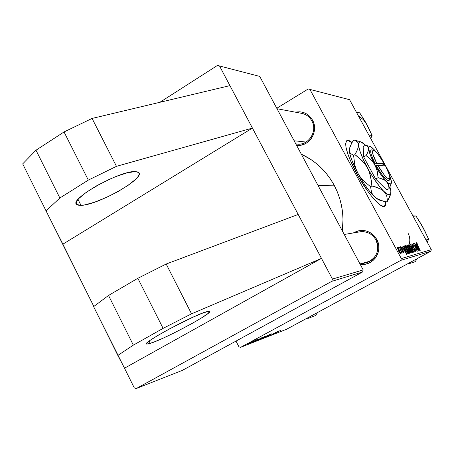 <?xml version="1.0" encoding="UTF-8"?>
<svg xmlns="http://www.w3.org/2000/svg" width="454" height="454" viewBox="0 0 454 454"><rect width="100%" height="100%" fill="white"/><g stroke="black" fill="none" stroke-linecap="round" stroke-linejoin="round"><path stroke-width="0.68" d="M80.999 205.35L76.805 204.51C67.981 199.771 120.174 170.284 135.269 171.589L127.222 172.809L116.008 176.521L109.743 179.16L97.207 185.459L86.373 192.235L78.996 198.37L76.987 200.889L76.193 202.904L76.63 204.345L78.258 205.168L80.999 205.35L84.722 204.896L94.5 202.212L106.123 197.558L117.938 191.611L128.289 185.204L135.701 179.239L137.937 176.697L139.049 174.58L138.981 172.985L137.715 171.97L135.269 171.589L138.606 172.492C146.154 177.764 97.61 205.344 80.999 205.35L78.037 199.448L80.999 205.35M150.246 343.377L146.744 344.047C140.093 343.916 193.83 314.9 206.859 311.626L209.788 311.382L207.915 313.583L201.678 317.834L192.07 323.475L174.472 332.748L163.003 338.207L153.662 342.168L147.868 344.001L146.631 344.007L146.602 343.377L150.229 340.29L158.31 335.171L169.626 328.81L194.323 316.574L203.659 312.698L209.578 311.223C214.901 311.989 164.972 339.013 150.246 343.377L149.105 341.102L150.246 343.377M351.912 142.817C349.597 141.001 347.843 140.32 346.652 140.768L348.842 140.933L351.912 142.817M356.435 173.076C346.89 154.536 343.752 143.691 347.026 140.541L349.171 140.644L352.139 142.414L349.262 140.683L347.338 140.434L346.629 140.785L345.642 143.725L345.965 147.181L347.929 154.303L350.159 160.086L358.297 176.424L368.33 192.025L372.297 197.138L377.683 202.921L380.69 205.322L384.05 206.53L384.822 206.292L385.809 204.873L386.002 201.905L385.815 204.85L384.697 206.36C380.929 208.902 366.792 192.473 356.435 173.076M277.025 108.739L301.91 113.392C306.246 114.351 309.549 116.831 311.807 120.826L312.517 120.111L310.712 117.427L308.442 115.18L305.792 113.449L302.858 112.308L299.771 111.792L295.333 112.166C302.739 110.878 308.465 113.528 312.517 120.111L311.807 120.826C317.914 131.127 308.561 145.825 297.16 144.026M359.965 231.824C366.872 231.092 372.189 233.782 375.918 239.905L376.729 239.349L374.868 236.568L372.518 234.207L369.772 232.357L366.741 231.092L363.541 230.456L360.294 230.473L357.128 231.137L353.286 232.953C362.735 228.237 370.549 230.371 376.729 239.349L375.918 239.905C372.132 233.714 366.753 231.029 359.772 231.858M334.138 185.175L317.993 185.385L334.138 185.175C326.341 171.027 315.405 160.705 301.325 154.207L310.922 159.513L316.466 163.61L321.614 168.275L326.307 173.456L330.495 179.109L334.138 185.175L337.191 191.588L339.632 198.296L341.425 205.219L342.554 212.29L343.014 219.441L342.322 230.893C344.376 214.742 341.646 199.505 334.138 185.175M298.193 214.447L252.43 128.073L62.89 244.161L93.836 306.456L46.041 210.86L59.866 198.012L35.997 150.212L22.7 163.871L46.041 210.86L22.7 163.871L35.997 150.212L59.866 198.012L88.326 180.102L64.037 131.949L35.997 150.212L64.037 131.949L88.326 180.102L116.462 166.34L92.077 118.437L64.037 131.949L92.077 118.437L116.462 166.34L252.43 128.073L332.436 279.074L363.189 269.92L259.739 76.408L217.46 65.427L159.859 102.303L217.46 65.427L219.526 65.983L229.934 85.624L219.526 65.983L259.739 76.408L217.46 65.427L259.739 76.408L363.189 269.92L362.61 271.969L331.812 281.327L136.206 388.573L182.44 370.328L362.61 271.969L363.189 269.92L332.436 279.074L321.477 258.388L124.504 368.188L134.265 387.847L136.206 388.573L331.812 281.327L332.436 279.074L331.812 281.327L362.61 271.969L182.44 370.328L136.206 388.573L134.265 387.847L124.504 368.188L321.477 258.388L191.537 313.822L163.099 328.361L133.34 345.136L117.847 355.431L124.504 368.188L93.609 306.626L108.529 295.458L93.609 306.626L117.847 355.431L133.34 345.136L108.529 295.458L133.34 345.136L163.099 328.361L137.846 278.296L108.529 295.458L137.846 278.296L166.187 264.024L137.846 278.296L163.099 328.361L191.537 313.822L166.187 264.024L298.193 214.447L166.187 264.024L191.537 313.822L321.477 258.388L298.193 214.447M348.065 99.295L308.232 88.961L276.775 108.279L308.232 88.961L309.917 89.415L401.33 258.576L431.3 249.655L349.574 99.698L308.232 88.961L348.065 99.295M408.067 247.702L407.176 245.381L408.033 244.95L411.948 252.821L411.199 252.935L410.575 252.259L408.067 247.702L411.148 252.901L411.948 252.821L408.033 244.95L407.238 245.16L408.067 247.702M404.128 246.147L404.9 245.739L408.85 253.712L407.987 253.752L406.784 252.214L404.253 246.953L404.128 246.147L404.9 245.739L404.128 246.147L405.961 250.79L408.084 253.814L408.85 253.712L404.9 245.739L404.128 246.159M400.655 246.687L402.21 248.531L401.137 247.43L401.069 247.992L403.169 250.687L403.844 252.736L402.38 251.107L403.356 252.021L403.356 251.488L401.421 249.064L400.519 246.976L401.762 249.53L402.068 249.377L401.024 247.424L402.267 248.639L400.655 246.687M400.388 248.179L399.815 247.016L400.388 248.179M400.377 249.535L399.429 247.118L402.352 253.037L401.54 251.868L401.921 253.275L400.377 249.535L401.665 253.105L401.54 251.868L402.352 253.037L399.429 247.118L400.377 249.535M416.5 242.703L418.117 244.961L417.078 243.628L417.005 244.008L420.194 250.455L416.556 243.446L420.012 250.506L416.959 243.588L418.117 244.961L416.5 242.703M416.715 245.103L419.303 250.71L414.729 243.265L416.091 245.262L416.715 245.103L416.091 245.262L414.729 243.265L419.082 250.773L416.006 242.941L416.715 245.103L416.012 245.483L416.715 245.103M398.731 251.317L397.415 247.504L398.691 248.871L400.524 252.668L400.422 253.638L399.236 252.197L400.587 253.644L399.185 249.723L397.415 247.504L398.731 251.317M398.992 248.537L398.413 247.368L398.992 248.537M413.798 252.293L410.399 244.354L415.098 251.919L411.091 245.427L413.798 252.293L411.091 245.427L415.098 251.919L410.399 244.354L413.798 252.293M412.476 246.278L411.733 243.94L413.219 245.336L413.651 246.471L412.567 244.876L412.198 244.882L412.357 245.603L415.217 249.359L416.006 251.766L414.139 249.535L415.478 250.886L414.973 249.337L412.476 246.278L415.194 249.711L412.629 246.159L412.294 244.78L413.787 246.329L411.823 243.883L412.476 246.278M416.687 248.037L414.542 243.31L418.367 250.977L414.161 244.712L417.243 251.3L413.401 243.594L417.606 249.853L413.401 243.594L417.243 251.3L414.161 244.712L418.367 250.977L414.542 243.31L416.687 248.037M404.145 248.389L403.43 246.108L406.835 254.291L402.017 246.465L403.458 248.565L404.145 248.389L403.458 248.565L402.017 246.465L406.591 254.359L403.43 246.108L404.145 248.389L403.373 248.809L404.145 248.389M407.42 250.182L405.774 246.477L405.649 245.569L406.075 245.506L407.925 248.026L409.883 252.163L410.11 253.105L409.786 253.48L408.123 251.408L409.973 253.508L409.883 252.163L408.26 248.622L405.74 245.415C405.547 246.181 406.109 247.771 407.42 250.182M410.529 249.342L408.895 245.676L408.765 244.78L409.179 244.723L411.006 247.209L412.879 251.107L413.174 252.231L412.856 252.594L411.222 250.551L413.038 252.628L412.941 251.3L411.335 247.805L408.855 244.632C408.674 245.387 409.23 246.953 410.529 249.342M400.82 260.363L240.546 347.395L286.809 329.139L430.846 251.238L400.82 260.363L401.33 258.576L309.917 89.415L349.574 99.698L431.3 249.655L430.846 251.238L431.3 249.655L401.33 258.576L400.82 260.363L240.546 347.395L238.94 346.828L240.546 347.395L286.809 329.139L430.846 251.238L400.82 260.363M258.723 339.166L252.549 342.361L258.723 339.166M264.063 337.112L268.149 335.183L259.728 339.518L268.149 335.183L264.063 337.112M280.878 330.189L273.064 334.28L280.878 330.189M273.087 333.877L277.803 331.409L273.087 333.877M271.066 334.337L266.504 336.862L271.066 334.337M263.553 338.026L272.014 333.673L263.553 338.026M264.341 337.271L269.75 334.564L264.341 337.271M248.406 343.389L252.77 341.215L248.406 343.389M277.513 331.8L271.64 334.836L277.513 331.8M259.66 339.11L265.142 336.369L259.66 339.11M262.037 337.6L254.989 341.374L262.037 337.6M257.401 339.376L251.681 342.412L257.401 339.376M254.893 340.528L256.289 339.825L254.893 340.528M252.821 341.34L254.223 340.631L252.821 341.34M252.861 341.482L248.968 343.485L252.861 341.482M235.995 341.09L238.94 346.828L235.995 341.09M229.934 85.624L252.43 128.073L229.934 85.624L92.077 118.437L229.934 85.624M376.729 239.349L378.029 242.442L378.721 245.727L378.772 249.081L378.182 252.362L376.973 255.454L375.203 258.235L372.927 260.59L370.243 262.435L367.252 263.695L364.074 264.33L360.323 264.251C373.092 266.6 383.545 250.863 376.729 239.349M312.517 120.111L313.776 123.119L314.452 126.343L314.503 129.651L313.941 132.914L312.783 136.007L311.075 138.816L308.885 141.222L306.297 143.135L303.414 144.491L300.344 145.229L296.547 145.263C308.93 147.295 319.162 131.314 312.517 120.111M363.342 262.997C374.192 263.053 381.581 249.575 375.918 239.905C379.896 250.585 376.826 258.11 366.701 262.491M409.043 244.644L409.043 244.644C410.303 240.733 409.979 236.948 408.072 233.277M295.764 143.799C307.528 146.937 318.277 131.677 311.807 120.826M250.88 342.254L247.549 343.95L250.88 342.254M267.27 335.96L262.923 338.156L267.27 335.96M276.565 332.288L272.57 334.326L276.565 332.288M263.609 337.56L260.596 339.059L263.609 337.56M266.986 335.761L263.661 337.401L266.986 335.761M262.645 337.776L258.235 340.001L262.645 337.776M257.679 339.53L253.531 341.817L257.662 339.541M255.942 340.897L262.276 337.492L255.937 340.897M251.862 342.356L253.973 341.306L251.862 342.356M399.026 249.865L400.167 252.918L399.843 253.094L400.167 252.918L398.76 251.368L397.812 248.242L397.437 248.446L397.812 248.242L398.703 249.297L397.852 248.242L397.988 249.229L400.008 252.85L400.082 252.146L399.026 249.865M412.243 244.808L411.886 245.007M413.367 247.685L413.707 247.498L413.367 247.685M413.855 248.202L414.235 247.992L413.855 248.202M415.96 251.788L415.353 249.609L415.478 250.886L414.281 249.405L415.96 251.788M415.104 251.09L415.506 250.875M417.095 246.011L418.622 249.984L416.443 246.227L417.095 246.011L416.596 246.142L418.77 249.904L417.095 246.011M403.334 250.977L402.068 249.377L401.767 249.541L402.925 250.699L403.424 252.021L402.38 251.107L403.805 252.753L403.334 250.977M403.078 252.208L403.424 252.021M404.537 249.342L406.114 253.531L403.822 249.581L404.537 249.342L403.992 249.49L406.273 253.446L404.537 249.342M405.161 246.721L408.191 252.833L407.482 253.219L408.191 252.833L407.442 253.167L407.902 252.918L407.312 252.997L407.584 252.85L406.188 250.784C405.002 248.627 404.548 247.299 404.832 246.811L405.161 246.721L404.713 247.407L405.865 250.177L407.902 252.918L408.191 252.833L405.161 246.721M409.57 252.333L409.883 252.163L409.57 252.333M406.216 246.346L407.664 250.216L409.525 252.555L408.044 248.639L409.485 252.583L409.077 252.804L409.48 252.589L407.493 250.313L406.234 246.329L408.044 248.639L406.574 246.488L405.802 246.567L406.234 246.329M407.176 245.415L408.033 244.95L407.176 245.415M410.076 249.496L411.296 251.953L410.62 252.322L411.296 251.953L410.575 252.259L410.966 252.049L409.4 250.109L410.076 249.496L409.599 249.796L410.024 250.96L410.711 251.993L411.296 251.953L410.076 249.496M409.661 249.638L409.298 249.836M408.294 245.915L409.616 248.576L408.895 248.968L409.616 248.576L408.827 248.894L409.207 248.684L408.101 247.771L407.76 246.102L407.408 246.289L408.294 245.915L407.737 246.199L408.038 247.22L408.918 248.605L409.616 248.576L408.294 245.915M412.641 251.465L412.941 251.3L412.641 251.465M409.326 245.552L410.439 248.758L412.601 251.686L411.125 247.816L412.561 251.715L412.164 251.93L412.555 251.715L410.598 249.467L409.343 245.535L411.125 247.816L409.678 245.693L408.923 245.767L409.343 245.535M272.587 334.354L272.99 334.144L272.587 334.354M253.548 341.851L257.73 339.677L253.548 341.851M384.572 206.411L385.548 201.803L385.378 205.117L384.572 206.411M59.866 198.012L88.326 180.102L116.462 166.34L252.43 128.073L62.89 244.161L46.041 210.86L59.866 198.012M294.141 140.757L306.075 142.057L294.141 140.757M367.978 126.972L365.061 121.337L359.716 112.842L356.322 112.081L359.716 112.842L366.747 124.322L363.331 119.646L358.847 116.076M366.747 124.322L372.076 135.508L368.813 134.997L372.076 135.508L370.736 138.521L372.076 135.508L368.279 127.233L365.192 121.865M306.859 318.294L308.436 318.294L315.479 315.558L308.436 318.294L308.941 317.17L308.436 318.294L306.859 318.294M317.652 312.454L315.479 315.558L317.652 312.454M359.977 263.922L369.942 261.186L359.977 263.922M408.339 263.411L409.956 263.416L415.138 261.725L409.956 263.416L410.558 262.208L409.956 263.416L408.339 263.411M426 239.928L428.667 239.264L427.197 242.124L428.667 239.264L426 239.928M417.311 258.559L415.138 261.725L417.311 258.559M424.269 230.178L421.289 224.418L415.955 215.962L412.868 215.837L415.955 215.962L413.157 216.359L415.955 215.962L423.009 227.46L428.667 239.264L424.598 230.473L421.403 224.929M389.419 179.722L388.539 180.743L387.637 180.471L385.054 178.331L381.757 174.33L376.497 166.119L377.898 165.5L385.56 165.914L377.898 165.5L384.345 175.113L387.109 178.002L389.027 179.012L389.844 178.03L389.475 175.221L385.56 165.914C388.834 172.293 390.219 176.498 389.725 178.518C387.858 179.852 383.914 175.511 377.898 165.5L376.497 166.119C383 176.958 387.262 181.657 389.299 180.21L389.725 178.518M367.036 145.655L365.481 145.24L367.666 146.511L368.631 148.696L368.932 146.875L370.112 146.517L373.829 149.264L377.387 153.48L372.643 148.123L370.657 146.716L369.295 146.557L368.659 147.675L368.506 150.155L367.155 153.656L366.066 155.591L363.688 156.976L363.149 146.608L365.481 145.24L363.149 146.608L363.688 156.976L366.066 155.591L368.648 157.532L373.182 162.192L376.309 167.957L377.234 171.107L378.063 177.679L375.668 179.046L363.688 156.976L375.668 179.046L378.063 177.679L380.56 178.331L384.844 180.227L387.71 183.087L388.505 184.812L389.078 188.626L386.712 189.965L375.668 179.046L386.712 189.965L389.078 188.626L391.286 183.365M365.481 145.24L367.666 146.511L368.336 147.465L370.47 155.45L374.953 164.944C371.094 157.714 368.989 152.294 368.631 148.696L367.995 151.829L366.066 155.591L371.06 159.734L373.182 162.192L380.849 174.54L386.502 181.549C382.813 177.724 378.965 172.191 374.953 164.944L377.234 171.107L378.063 177.679L382.841 179.165L384.844 180.227L388.732 183.444L390.9 183.904L391.433 182.621L391.189 180.181L388.925 173.445L391.405 181.538L391.257 183.427C390.656 184.693 389.072 184.069 386.502 181.549L388.505 184.812L389.078 188.626L390.877 184.801M385.06 165.5L384.163 163.9L385.06 165.5M390.843 191.123L389.98 186.917L390.843 191.117L390.627 193.858C389.77 195.702 387.523 194.879 383.885 191.384L387.052 194L389.35 194.823L390.639 193.83L390.843 191.123M356.469 140.638L354.358 140.082L357.355 141.83L358.263 143.163L358.643 144.888C358.564 142.511 359.301 141.506 360.856 141.869L365.703 145.297L362.979 142.953L360.544 141.813L359.057 142.46L358.711 143.453L358.853 146.733L360.113 151.54L363.909 160.886L369.448 171.453L373.682 178.32L380.06 187.127L385.605 193.529L386.734 195.935L387.551 201.241L386.275 201.962L382.813 201.099L376.809 198.557L374.442 196.741L372.683 194.613L371.503 192.184L370.566 186.73L363.472 180.788L360.476 177.287L357.973 173.383L356.055 169.115L354.756 164.66L353.587 155.37L350.562 153.48L349.676 152.101L349.33 150.348L349.569 148.299L351.561 143.458L353.104 140.819L354.358 140.082L353.104 140.819L351.561 143.458L349.841 147.329L349.33 150.348C349.659 155.444 352.537 163.122 357.973 173.383C363.643 183.66 369.13 191.452 374.442 196.741L379.266 200.038L381.996 200.85M365.68 145.286L363.887 143.884L365.68 145.291M354.358 140.082L357.355 141.83L358.263 143.163L358.643 144.888L357.678 149.292L354.88 154.615L361.946 160.5L364.948 163.985L367.462 167.895L369.386 172.174L370.697 176.651L371.871 185.987L378.676 188.058L381.525 189.534L383.885 191.384C378.636 186.032 373.16 178.206 367.462 167.895C361.991 157.617 359.057 149.945 358.643 144.888L358.433 146.937L356.452 151.88L354.88 154.615L353.587 155.37L354.88 154.615L358.535 157.379L364.948 163.985L367.462 167.895L369.386 172.174L371.491 181.288L371.871 185.987L370.566 186.73L371.871 185.987L375.43 186.895L381.525 189.534L383.885 191.384L385.605 193.529L386.734 195.935L387.551 201.241L390.661 193.767M378.948 199.947L376.145 198.25L372.683 194.613L371.503 192.184L370.566 186.73L363.472 180.788L360.476 177.287L357.973 173.383L364.176 183.774L368.489 189.886L372.575 194.823L376.809 198.557L379.635 199.993L386.275 201.962L387.551 201.241L390.099 195.782M349.676 152.101L349.977 154.445L351.719 159.91L357.973 173.383L356.055 169.115L354.756 164.66L353.587 155.37L350.562 153.48L349.676 152.101M349.512 148.566L349.427 148.906M373.551 150.285C376.235 151.5 379.845 155.983 384.373 163.729L376.678 163.258L375.276 163.871L376.678 163.258L384.373 163.729L378.086 154.315L375.333 151.386L373.364 150.251L372.456 151.091L372.757 153.815L376.678 163.258C372.456 154.763 371.417 150.439 373.551 150.285L371.883 149.814C369.567 149.985 370.697 154.672 375.276 163.871L372.615 158.253L371.014 153.639L370.697 150.688L371.037 149.962L372.008 149.848M383.59 164.365L384.413 165.852L383.602 164.365L381.462 165.597L383.59 164.365M381.513 165.693L376.043 165.301L381.513 165.693M76.187 203.279L76.805 204.51M146.744 344.047L146.5 343.57M346.691 140.734L347.026 140.541M365.816 230.842L344.24 234.474M412.266 244.791L411.88 245.001M404.815 246.823L404.298 247.101M409.485 252.583L409.077 252.804M409.712 249.598L409.292 249.825M407.817 246.051L407.403 246.278M412.561 251.715L412.164 251.93M297.438 144.054L295.815 143.89M360.175 264.29L366.832 262.457M390.627 193.858L390.253 195.316M360.856 141.869L355.703 140.428M391.257 183.427L390.996 184.449M370.112 146.517L366.48 145.496"/></g></svg>
